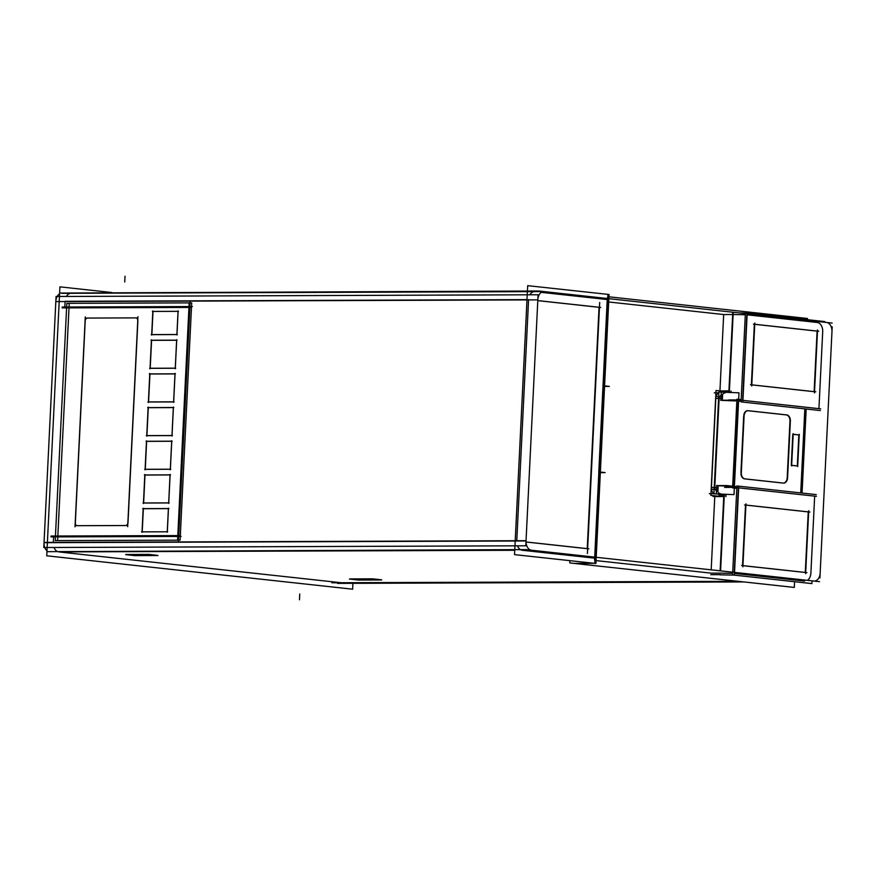<?xml version="1.0" encoding="UTF-8"?>
<svg xmlns="http://www.w3.org/2000/svg" width="876" height="876" viewBox="0 0 876 876"><rect width="100%" height="100%" fill="white"/><g stroke="black" fill="none" stroke-linecap="round" stroke-linejoin="round"><path stroke-width="1.31" d="M818.929 408.687L742.936 400.387L818.929 408.687M746.845 314.791L742.662 400.332L746.845 314.791M747.118 314.812L817.089 322.456L747.118 314.812M822.695 331.73A8.64 5.902 89.8 0 0 817.231 322.467A8.64 5.902 89.8 0 1 822.695 331.73L818.929 408.665L822.695 331.73M814.122 391.649L817.089 331.117L754.74 324.317L817.089 331.117L814.122 391.649M754.345 324.273L751.378 384.794L754.345 324.273M751.783 384.882L814.122 391.692L751.783 384.882M814.658 496.144L810.891 573.101A8.64 5.902 89.8 0 1 807.442 580.35A8.64 5.902 89.8 0 0 810.891 573.101L814.658 496.144L738.654 487.855L814.658 496.144M711.192 569.838L714.772 496.593L723.762 496.561L714.772 496.593L711.192 569.838M596.041 560.596L711.027 573.145L720.017 573.112L711.027 573.145L596.041 560.596M608.689 301.979L723.675 314.539L732.664 314.506L723.675 314.539L719.941 390.904L723.675 314.539L608.689 301.979M719.119 494.732L721.944 495.039L719.119 494.732M726.029 494.305L725.908 496.582L726.029 494.305M804.584 581.084L734.471 573.43L804.584 581.084M738.38 487.822L734.241 572.356L738.38 487.822M805.285 572.444L808.241 511.912L745.903 505.113L808.241 511.912L805.285 572.444L742.936 565.688L805.285 572.488M745.498 505.069L742.541 565.589L745.498 505.069M64.835 307.016L65.109 301.289L527.002 299.636L65.109 301.289L64.835 307.016L189.84 306.578L64.824 307.027M71.416 293.307A8.64 5.902 -90.2 0 0 66.423 296.449A8.64 5.902 -90.2 0 1 70.967 293.285L527.385 291.653M738.238 581.314L341.125 582.737L58.769 551.913L514.738 550.281L58.769 551.913L341.125 582.737L738.238 581.314L331.851 582.77M56.951 551.289A8.64 5.902 -90.2 0 1 54.038 547.478A8.64 5.902 -90.2 0 0 56.951 551.289M53.305 542.649L53.589 536.9L178.594 536.462L53.589 536.9L53.305 542.649L515.197 540.996L53.305 542.649M189.961 306.578L178.726 536.44L189.961 306.578M516.763 540.996L528.578 299.625L516.763 540.996M517.497 545.814A8.64 5.902 89.8 0 0 522.227 550.259L594.585 558.154L522.227 550.259A8.64 5.902 89.8 0 1 517.497 545.814M598.801 471.956L603.017 385.747L598.801 471.934M534.426 291.62A8.64 5.902 89.8 0 0 529.881 294.796A8.64 5.902 89.8 0 1 534.875 291.642M541.291 292.343L607.232 299.548L603.017 385.736L607.232 299.548L541.291 292.343M599.042 307.323L537.787 300.632L599.042 307.323L587.238 548.639L599.042 307.323M526.027 542.003L587.238 548.683L526.027 542.003M733.135 314.506L745.312 314.758L733.135 314.506M729.215 390.871L732.949 314.506L729.215 390.871M731.077 391.09L731 392.492L731.077 391.09M721.375 391.079L728.92 391.057L721.375 391.079M720.477 573.112L732.664 573.364L720.477 573.112M127.765 554.672L134.762 555.428L155.873 555.351L134.762 555.428L127.765 554.672M148.712 554.409L126.133 554.486L148.712 554.409M157.516 555.351L149.336 554.453L157.516 555.351M372.475 578.839L349.896 578.916L372.475 578.839M381.279 579.781L373.099 578.883L381.279 579.781M358.525 579.857L379.636 579.781L358.525 579.857L351.539 579.091L358.525 579.857M720.411 570.845L724.036 496.561L720.411 570.845M57.838 536.024L177.795 535.597L57.838 536.024L68.996 307.881L188.953 307.443L68.996 307.881L57.838 536.013M189.085 307.443L177.927 535.586L189.085 307.443M77.066 525.688A2.88 2.102 96.2 0 1 75.336 522.841A2.88 2.102 96.2 0 0 77.307 525.699L125.761 525.534A2.88 2.102 96.2 0 0 128.006 522.644L137.882 320.758A2.88 2.102 96.2 0 0 136.087 317.9M85.202 321.131L75.347 522.654L85.202 321.131M85.213 320.945A2.88 2.102 96.2 0 1 87.458 318.065A2.88 2.102 96.2 0 0 85.213 320.945M135.725 317.9L87.545 318.065L135.725 317.9M75.227 522.644A2.88 2.102 -83.8 0 0 77 525.677A2.88 2.102 -83.8 0 0 77.318 525.688L125.761 525.534A2.88 2.102 96.2 0 0 128.006 522.644L137.882 320.758A2.88 2.102 96.2 0 0 135.911 317.889A2.88 2.102 96.2 0 1 136.021 317.9M144.989 475.044L170.043 474.945L144.989 475.044L143.631 502.966L144.989 475.044M170.108 474.945L168.739 502.879L170.108 474.945M168.674 502.879L143.631 502.966L168.674 502.879M145.274 469.295L146.642 441.362L171.685 441.274L146.642 441.362L145.274 469.295L170.327 469.207L145.274 469.295M171.751 441.274L170.382 469.207L171.751 441.274M143.346 508.715L168.4 508.627L143.346 508.715L142.208 531.863L143.346 508.715M168.455 508.627L167.327 531.776L168.455 508.627M167.261 531.787L142.208 531.874L167.261 531.787M146.916 435.613L148.285 407.69L173.339 407.603L148.285 407.69L146.916 435.613L171.97 435.525L146.916 435.613M173.393 407.592L172.035 435.525L173.393 407.592M148.57 401.942L149.938 374.008L174.981 373.921L149.938 374.008L148.57 401.942L173.623 401.854L148.57 401.942M175.047 373.921L173.678 401.854L175.047 373.921M150.212 368.259L151.581 340.337L176.634 340.249L151.581 340.337L150.212 368.259L175.266 368.172L150.212 368.259M176.689 340.238L175.32 368.172L176.689 340.238M176.908 334.501L151.866 334.588L152.993 311.429L178.047 311.341L152.993 311.429L151.866 334.588L176.908 334.501M178.102 311.341L176.974 334.501L178.102 311.341M800.73 492.914L804.836 408.862L800.73 492.914M715.999 493.922L718.977 494.239L715.999 493.922M722.634 394.299L722.339 400.244L722.634 394.299M741.074 401.339L730.978 400.212L720.685 400.255M722.339 400.409L736.858 400.967L722.339 400.409M714.707 488.556L716.437 491.075L714.707 488.556M718.988 398.262L714.619 487.625L718.988 398.262M721.145 394.966L719.174 397.354L721.145 394.966M738.194 401.022L734.022 486.344L738.194 401.022M718.167 485.753L732.686 486.311L718.167 485.753L717.86 491.83L718.167 485.753M713.951 493.451A5.76 3.931 -90.2 0 1 711.52 489.421A5.76 3.931 -90.2 0 0 713.951 493.451M736.902 486.684L726.806 485.556L716.513 485.589M797.313 465.977L791.663 465.353L797.313 465.977M791.28 465.298L792.791 434.288L791.28 465.298M793.174 434.321L798.835 434.945L797.313 465.933L798.835 434.945L793.174 434.321M786.33 414.917A5.76 3.931 -90.2 0 1 789.966 421.093L787.195 477.759A5.76 3.931 -90.2 0 1 783.494 483.081A5.76 3.931 -90.2 0 0 787.195 477.759L789.966 421.093A5.76 3.931 -90.2 0 0 786.33 414.917M782.991 483.07L744.567 478.876L782.991 483.07M744.118 478.789A5.76 3.931 -90.2 0 1 740.943 473.839A5.76 3.931 -90.2 0 0 744.118 478.789M740.921 472.701L743.691 416.034L740.921 472.701M747.786 410.713A5.76 3.931 -90.2 0 1 747.896 410.724A5.76 3.931 -90.2 0 0 743.823 414.906A5.76 3.931 -90.2 0 1 747.589 410.702M748.049 410.735L786.232 414.906L748.049 410.735M716.075 396.489A5.76 3.931 -90.2 0 1 718.857 393.072A5.76 3.931 -90.2 0 0 716.075 396.489M715.791 398.273L711.422 487.636L714.236 487.625L711.422 487.636L715.791 398.273L718.605 398.262L715.791 398.273M824.688 322.237L824.721 321.569L747.206 313.104M742.848 402.073L747.206 313.082L745.399 312.907L741.041 401.898L820.374 410.559M728.865 399.938L738.72 399.905L820.702 408.851M832.2 326.868L819.925 577.897M569.904 560.662L569.783 562.929L794.313 587.435L794.587 581.752M608.94 296.811L807.464 318.481L807.409 319.674M724.145 496.385L712.976 496.429M724.441 494.239L724.321 496.615M724.583 487.406L734.449 487.374L816.421 496.32M816.268 494.601L738.742 486.147L734.384 575.116L719.941 574.82M738.457 486.114L736.935 485.95L732.588 574.941L811.91 583.602L812.008 581.686M820.166 572.794A8.64 5.902 -90.2 0 1 814.308 581.073A8.64 5.902 -90.2 0 1 813.673 581.018M111.887 292.529L59.907 286.846L46.746 555.8L352.634 589.198L352.918 583.328M62.196 307.027L192.337 306.556M190.059 301.968L178.375 541.039M525.797 545.792L43.8 547.511L56.075 296.493L538.083 294.763L525.797 545.792M531.644 550.237L531.688 550.237A8.64 5.902 -90.2 0 1 526.049 540.689L44.052 542.419A8.64 5.902 -90.2 0 0 46.997 550.818M607.889 294.369L527.68 285.664L514.53 554.617L595.899 563.498L609.05 294.544L607.889 294.413L594.738 563.323L573.703 563.399M598.954 470.215L594.563 559.863M600.345 472.624L605.119 472.602L598.987 471.934M604.56 386.425L609.335 386.404L603.203 385.736M607.386 297.807L602.995 387.455M832.145 323.058L538.499 290.996L59.601 293.066M59.557 293.909A8.64 5.902 -90.2 0 0 55.834 301.585L537.831 299.866A8.64 5.902 -90.2 0 1 543.689 291.588A8.64 5.902 -90.2 0 1 544.335 291.642L543.054 291.642M826.32 322.423A8.64 5.902 -90.2 0 1 831.948 331.971M732.752 312.787L728.854 392.415M739.322 312.918L745.388 313.039M719.798 390.904L729.303 390.871M733.201 312.973L729.314 392.579M729.5 390.729L729.423 392.437M743.888 581.938L337.501 583.383M819.498 581.664L525.852 549.602L46.954 551.672M714.531 496.276L719.021 496.254L719.13 494.042L719.097 495.05L723.839 495.039M724.299 495.028L720.598 570.867M710.764 574.678L720.411 574.645M723.872 494.36L720.127 570.813M134.291 555.614L157.954 555.537M125.947 554.65L134.926 555.636M149.325 554.596L125.673 554.672M157.68 555.548L148.701 554.574M349.721 579.08L358.689 580.065M373.099 579.014L349.436 579.102M381.443 579.978L372.475 579.003M358.065 580.043L381.728 579.956M600.75 307.454L537.798 300.588M587.413 553.512L599.688 302.494M526.027 541.959L588.946 548.825M181.091 536.43L50.95 536.9M180.281 535.575L51.016 536.035M62.174 307.892L191.439 307.421M189.304 302.888L191.702 302.877L180.095 540.153L55.221 540.601L66.817 303.326L189.172 302.888L177.576 540.153M76.212 525.688L126.604 525.512M85.279 316.893L75.018 526.859M87.469 318.065A2.88 2.102 -83.8 0 0 85.082 321.12M136.755 317.879L86.363 318.054M137.74 320.934A2.88 2.102 -83.8 0 0 135.955 317.889A2.88 2.102 -83.8 0 0 135.649 317.889M127.677 526.673L137.948 316.707M125.498 525.512A2.88 2.102 -83.8 0 0 127.885 522.446M143.423 503.514L144.847 474.474M144.376 474.956L170.491 474.858M170.075 474.376L168.652 503.426M169.123 502.944L143.007 503.032M170.765 469.262L144.649 469.361M171.718 440.705L170.294 469.744M146.029 441.274L172.145 441.186M145.077 469.843L146.5 440.792M142.021 532.323L143.193 508.244M141.584 531.863L167.699 531.776M168.422 508.157L167.239 532.236M142.733 508.627L168.849 508.54M172.419 435.591L146.303 435.679M146.719 436.16L148.143 407.121M147.672 407.603L173.787 407.504M173.36 407.022L171.948 436.073M174.061 401.909L147.945 402.007M148.373 402.489L149.785 373.439M149.314 373.921L175.43 373.833M175.014 373.351L173.59 402.402M175.704 368.238L149.588 368.325M176.656 339.669L175.244 368.719M150.968 340.249L177.083 340.151M150.015 368.807L151.439 339.768M178.069 310.86L176.886 334.95M178.485 311.319L152.369 311.418M151.668 335.037L152.851 310.947M177.357 334.555L151.241 334.654M805.624 573.703L808.712 510.708M741.687 565.502L806.938 572.619M745.958 503.853L742.881 566.849M809.906 512.055L744.644 504.926M805.23 408.906L801.113 492.947M713.94 493.67L709.33 493.681M724.014 391.364L724.102 392.229M714.268 392.831L718.867 392.809M721.277 392.306L720.871 400.431M718.911 392.021L713.929 493.834L734.011 494.611L738.983 392.809L718.911 392.021M711.29 487.45L716.623 487.439M720.674 493.801A5.76 3.931 -90.2 0 1 716.918 487.439M716.721 485.403L716.316 493.538M736.815 488.381L732.61 487.921L736.946 399.171L741.162 399.631M806.172 409.015L802.066 493.057M799.251 434.321L797.675 466.59M797.828 465.988L791.543 465.298M791.63 465.933L793.207 433.664M793.054 434.266L799.35 434.956M747.513 410.636L787.48 414.994M790.415 419.954L787.535 478.887M786.593 414.906A5.76 3.931 -90.2 0 1 790.349 421.268M787.59 477.573A5.76 3.931 -90.2 0 1 783.681 483.092A5.76 3.931 -90.2 0 1 783.253 483.059M741.26 473.839L744.14 414.906M745.082 478.887A5.76 3.931 -90.2 0 1 741.326 472.514M784.151 483.158L744.184 478.789M744.074 416.22A5.76 3.931 -90.2 0 1 747.984 410.702A5.76 3.931 -90.2 0 1 748.411 410.735M719.043 496.276L710.885 495.389L716.01 390.499L724.145 391.386M725.175 392.919A5.76 3.931 89.8 0 0 721.266 398.438M720.97 398.438L715.648 398.46M711.192 489.432L714.674 489.41L719.218 396.478L715.747 396.489M814.472 392.897L817.549 329.902M750.524 384.706L815.786 391.824M754.805 323.058L751.728 386.053M818.742 331.259L753.491 324.131M44.041 542.682L526.038 540.963M543.24 291.62L544.149 291.609M69.226 303.315L57.619 540.591M299.756 594.016L299.472 599.764L299.756 594.016M124.742 281.984L125.027 276.236L124.742 281.984M711.279 487.636L716.612 487.625M720.981 398.251L715.659 398.273M61.692 293.318L543.689 291.588"/></g></svg>
